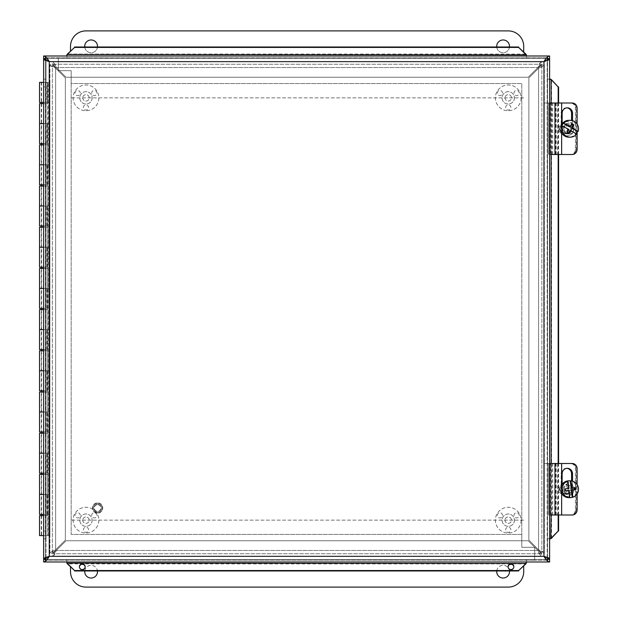 <?xml version="1.0" encoding="UTF-8"?>
<svg xmlns="http://www.w3.org/2000/svg" width="618" height="618" viewBox="0 0 618 618"><rect width="100%" height="100%" fill="white"/><g stroke="black" fill="none" stroke-linecap="round" stroke-linejoin="round"><path stroke-width="0.46" stroke-dasharray="3.09 2.32" d="M76.331 95.288A2.596 2.596 0 0 0 79.877 94.338A2.596 2.596 0 0 0 78.926 90.792A2.596 2.596 0 0 0 75.381 91.742A2.596 2.596 0 0 0 76.331 95.288M92.994 90.792A2.596 2.596 0 0 0 92.043 94.338A2.596 2.596 0 0 0 95.589 95.288A2.596 2.596 0 0 0 96.539 91.742A2.596 2.596 0 0 0 92.994 90.792M88.559 107.47A2.596 2.596 0 0 0 85.964 104.875A2.596 2.596 0 0 0 83.368 107.47A2.596 2.596 0 0 0 85.964 110.066A2.596 2.596 0 0 0 88.559 107.47M82.75 97.853A3.214 3.214 0 0 0 87.571 100.634A3.214 3.214 0 0 0 87.571 95.064A3.214 3.214 0 0 0 82.75 97.853A3.214 3.214 0 0 1 85.964 94.639A3.214 3.214 0 0 1 89.177 97.853A3.214 3.214 0 0 1 85.964 101.066A3.214 3.214 0 0 1 82.75 97.853M92.144 97.853A6.18 6.18 0 0 1 82.874 103.198A6.18 6.18 0 0 1 82.874 92.499A6.18 6.18 0 0 1 92.144 97.853A6.18 6.18 0 0 1 82.874 103.198A6.18 6.18 0 0 1 82.874 92.499A6.18 6.18 0 0 1 92.144 97.853M98.834 97.853A12.878 12.878 0 0 1 79.521 109A12.878 12.878 0 0 1 79.521 86.698A12.878 12.878 0 0 1 98.834 97.853A12.878 12.878 0 0 1 79.521 109A12.878 12.878 0 0 1 79.521 86.698A12.878 12.878 0 0 1 98.834 97.853M498.633 95.288A2.596 2.596 0 0 0 502.179 94.338A2.596 2.596 0 0 0 501.229 90.792A2.596 2.596 0 0 0 497.683 91.742A2.596 2.596 0 0 0 498.633 95.288M515.296 90.792A2.596 2.596 0 0 0 514.346 94.338A2.596 2.596 0 0 0 517.892 95.288A2.596 2.596 0 0 0 518.842 91.742A2.596 2.596 0 0 0 515.296 90.792M510.854 107.47A2.596 2.596 0 0 0 508.259 104.875A2.596 2.596 0 0 0 505.663 107.47A2.596 2.596 0 0 0 508.259 110.066A2.596 2.596 0 0 0 510.854 107.47M505.045 97.853A3.214 3.214 0 0 0 509.865 100.634A3.214 3.214 0 0 0 509.865 95.064A3.214 3.214 0 0 0 505.045 97.853A3.214 3.214 0 0 1 508.259 94.639A3.214 3.214 0 0 1 511.472 97.853A3.214 3.214 0 0 1 508.259 101.066A3.214 3.214 0 0 1 505.045 97.853M514.439 97.853A6.18 6.18 0 0 1 505.169 103.198A6.18 6.18 0 0 1 505.169 92.499A6.18 6.18 0 0 1 514.439 97.853A6.18 6.18 0 0 1 505.169 103.198A6.18 6.18 0 0 1 505.169 92.499A6.18 6.18 0 0 1 514.439 97.853M521.136 97.853A12.878 12.878 0 0 1 501.824 109A12.878 12.878 0 0 1 501.824 86.698A12.878 12.878 0 0 1 521.136 97.853A12.878 12.878 0 0 1 501.824 109A12.878 12.878 0 0 1 501.824 86.698A12.878 12.878 0 0 1 521.136 97.853M76.331 517.59A2.596 2.596 0 0 0 79.877 516.64A2.596 2.596 0 0 0 78.926 513.095A2.596 2.596 0 0 0 75.381 514.045A2.596 2.596 0 0 0 76.331 517.59M92.994 513.095A2.596 2.596 0 0 0 92.043 516.64A2.596 2.596 0 0 0 95.589 517.59A2.596 2.596 0 0 0 96.539 514.045A2.596 2.596 0 0 0 92.994 513.095M88.559 529.773A2.596 2.596 0 0 0 85.964 527.177A2.596 2.596 0 0 0 83.368 529.773A2.596 2.596 0 0 0 85.964 532.368A2.596 2.596 0 0 0 88.559 529.773M82.75 520.147A3.214 3.214 0 0 0 87.571 522.936A3.214 3.214 0 0 0 87.571 517.366A3.214 3.214 0 0 0 82.75 520.147A3.214 3.214 0 0 1 85.964 516.934A3.214 3.214 0 0 1 89.177 520.147A3.214 3.214 0 0 1 85.964 523.361A3.214 3.214 0 0 1 82.75 520.147M92.144 520.147A6.18 6.18 0 0 1 82.874 525.501A6.18 6.18 0 0 1 82.874 514.802A6.18 6.18 0 0 1 92.144 520.147A6.18 6.18 0 0 1 82.874 525.501A6.18 6.18 0 0 1 82.874 514.802A6.18 6.18 0 0 1 92.144 520.147M98.834 520.147A12.878 12.878 0 0 1 79.521 531.302A12.878 12.878 0 0 1 79.521 509A12.878 12.878 0 0 1 98.834 520.147A12.878 12.878 0 0 1 79.521 531.302A12.878 12.878 0 0 1 79.521 509A12.878 12.878 0 0 1 98.834 520.147M498.633 517.59A2.596 2.596 0 0 0 502.179 516.64A2.596 2.596 0 0 0 501.229 513.095A2.596 2.596 0 0 0 497.683 514.045A2.596 2.596 0 0 0 498.633 517.59M515.296 513.095A2.596 2.596 0 0 0 514.346 516.64A2.596 2.596 0 0 0 517.892 517.59A2.596 2.596 0 0 0 518.842 514.045A2.596 2.596 0 0 0 515.296 513.095M510.854 529.773A2.596 2.596 0 0 0 508.259 527.177A2.596 2.596 0 0 0 505.663 529.773A2.596 2.596 0 0 0 508.259 532.368A2.596 2.596 0 0 0 510.854 529.773M505.045 520.147A3.214 3.214 0 0 0 509.865 522.936A3.214 3.214 0 0 0 509.865 517.366A3.214 3.214 0 0 0 505.045 520.147A3.214 3.214 0 0 1 508.259 516.934A3.214 3.214 0 0 1 511.472 520.147A3.214 3.214 0 0 1 508.259 523.361A3.214 3.214 0 0 1 505.045 520.147M514.439 520.147A6.18 6.18 0 0 1 505.169 525.501A6.18 6.18 0 0 1 505.169 514.802A6.18 6.18 0 0 1 514.439 520.147A6.18 6.18 0 0 1 505.169 525.501A6.18 6.18 0 0 1 505.169 514.802A6.18 6.18 0 0 1 514.439 520.147M521.136 520.147A12.878 12.878 0 0 1 501.824 531.302A12.878 12.878 0 0 1 501.824 509A12.878 12.878 0 0 1 521.136 520.147A12.878 12.878 0 0 1 501.824 531.302A12.878 12.878 0 0 1 501.824 509A12.878 12.878 0 0 1 521.136 520.147M509.464 47.007A6.389 6.389 0 0 1 496.756 47.007M509.495 46.35A6.389 6.389 0 0 0 499.916 40.819A6.389 6.389 0 0 0 499.916 51.881A6.389 6.389 0 0 0 509.495 46.35M97.466 47.007A6.389 6.389 0 0 1 84.759 47.007M97.497 46.35A6.389 6.389 0 0 0 87.918 40.819A6.389 6.389 0 0 0 87.918 51.881A6.389 6.389 0 0 0 97.497 46.35M523.709 51.974L523.709 46.35A15.45 15.45 0 0 0 508.259 30.9L85.964 30.9A15.45 15.45 0 0 0 70.514 46.35L70.514 51M523.709 97.853L70.514 97.853L523.709 97.853M509.495 571.65A6.389 6.389 0 0 0 499.916 566.119A6.389 6.389 0 0 0 499.916 577.181A6.389 6.389 0 0 0 509.495 571.65M496.764 570.962A6.389 6.389 0 0 1 509.456 570.962M97.497 571.65A6.389 6.389 0 0 0 87.918 566.119A6.389 6.389 0 0 0 87.918 577.181A6.389 6.389 0 0 0 97.497 571.65M84.766 570.962A6.389 6.389 0 0 1 97.459 570.962M70.514 566.969L70.514 571.65A15.45 15.45 0 0 0 85.964 587.1L508.259 587.1A15.45 15.45 0 0 0 523.709 571.65L523.709 565.995M523.709 520.147L70.514 520.147L523.709 520.147M572.222 154.5L571.248 154.5A5.153 4.89 90 0 0 576.138 149.347A5.153 5.075 -90 0 1 571.071 154.5L570.321 154.5A5.153 5.075 90 0 0 575.389 149.347L575.389 108.15A5.153 5.075 90 0 0 570.321 102.997L571.071 102.997A5.153 5.075 -90 0 1 576.138 108.15A5.153 4.89 90 0 0 571.248 102.997L572.222 102.997M571.071 102.997L548.637 102.997L548.637 154.5L548.637 102.997L544.311 102.997L570.321 102.997M567.154 121.661A7.084 6.976 90 0 0 560.171 128.753A7.084 6.976 90 0 0 567.154 135.836A7.084 6.976 90 0 0 574.13 128.753A7.084 6.976 90 0 0 567.154 121.661L566.706 121.661A7.084 6.976 90 0 0 559.723 128.753A7.084 6.976 90 0 0 566.706 135.836A7.084 6.976 90 0 0 573.682 128.753A7.084 6.976 90 0 0 566.706 121.661M575.389 149.347L576.138 149.347L576.138 108.15L575.389 108.15M571.071 154.5L570.321 154.5M562.728 128.753A4.04 3.978 90 0 0 566.706 132.785A4.04 3.978 90 0 0 570.677 128.753A4.04 3.978 90 0 0 566.706 124.712A4.04 3.978 90 0 0 562.728 128.753M563.925 128.753A4.04 3.978 -90 0 1 567.903 124.712A4.04 3.978 -90 0 1 571.882 128.753A4.04 3.978 -90 0 1 567.903 132.785A4.04 3.978 -90 0 1 563.925 128.753M544.311 154.5L544.311 102.997L544.311 154.5M572.222 515.003L571.248 515.003A5.153 4.89 90 0 0 576.138 509.85A5.153 5.075 -90 0 1 571.071 515.003L570.321 515.003A5.153 5.075 90 0 0 575.389 509.85L575.389 468.653A5.153 5.075 90 0 0 570.321 463.5L571.071 463.5A5.153 5.075 -90 0 1 576.138 468.653A5.153 4.89 90 0 0 571.248 463.5L572.222 463.5M571.071 463.5L548.637 463.5L548.637 515.003L548.637 463.5L544.311 463.5L570.321 463.5M567.154 482.164A7.084 6.976 90 0 0 560.171 489.247A7.084 6.976 90 0 0 567.154 496.339A7.084 6.976 90 0 0 574.13 489.247A7.084 6.976 90 0 0 567.154 482.164L566.706 482.164A7.084 6.976 90 0 0 559.723 489.247A7.084 6.976 90 0 0 566.706 496.339A7.084 6.976 90 0 0 573.682 489.247A7.084 6.976 90 0 0 566.706 482.164M575.389 509.85L576.138 509.85L576.138 468.653L575.389 468.653M571.071 515.003L570.321 515.003M562.728 489.247A4.04 3.978 90 0 0 566.706 493.288A4.04 3.978 90 0 0 570.677 489.247A4.04 3.978 90 0 0 566.706 485.215A4.04 3.978 90 0 0 562.728 489.247M563.925 489.247A4.04 3.978 -90 0 1 567.903 485.215A4.04 3.978 -90 0 1 571.882 489.247A4.04 3.978 -90 0 1 567.903 493.288A4.04 3.978 -90 0 1 563.925 489.247M544.311 515.003L544.311 463.5L544.311 515.003M577.112 132.677L577.112 124.048M577.112 149.347L576.138 149.347L576.138 108.15L577.112 108.15M561.646 102.997L555.775 102.997L561.646 102.997M557.552 154.5L561.646 154.5L555.775 154.5L557.552 154.5L557.552 102.997M572.538 120.649L572.538 128.088A5.477 5.199 -90 0 1 567.332 133.573A5.477 5.199 -90 0 1 562.133 128.088L562.133 123.816M566.845 107.841A5.477 5.199 90 0 0 561.159 113.303L561.159 128.088A5.477 5.199 90 0 0 566.358 133.573A5.477 5.199 90 0 0 571.565 128.088L571.565 120.425M549.904 102.997L571.248 102.997M571.248 154.5L550.793 154.5L550.793 102.997L550.785 154.5L549.904 154.5M577.112 493.952L577.112 484.551M577.112 509.85L576.138 509.85L576.138 468.653L577.112 468.653M561.646 463.5L555.775 463.5L561.646 463.5M557.552 515.003L561.646 515.003L555.775 515.003L557.552 515.003L557.552 463.5M572.538 481.152L572.538 488.591A5.477 5.199 -90 0 1 567.332 494.068A5.477 5.199 -90 0 1 562.133 488.591L562.133 484.319M566.845 468.344A5.477 5.199 90 0 0 561.159 473.797L561.159 488.591A5.477 5.199 90 0 0 566.358 494.068A5.477 5.199 90 0 0 571.565 488.591L571.565 480.928M549.904 463.5L571.248 463.5M571.248 515.003L550.793 515.003L550.793 463.5L550.785 515.003L549.904 515.003M572.098 123.762L571.372 123.762L569.626 126.899M571.944 124.087L571.372 123.762M569 129.587L568.127 129.587L566.382 132.723L568.321 133.418M561.901 126.01L568.127 129.587M569.889 130.599L576.571 134.176M568.877 133.743L568.143 133.743M567.108 132.723L566.382 132.723M561.507 132.337A4.117 4.056 90 0 0 567.563 128.714A4.117 4.056 90 0 0 561.445 125.199A4.117 4.056 90 0 0 561.507 132.337M561.19 133.233A5.153 5.075 -90 0 1 563.686 123.6A5.153 5.075 -90 0 1 568.591 130.058A5.153 5.075 -90 0 1 561.19 133.233M571.364 124.264A5.153 5.075 -90 0 1 568.869 133.897A5.153 5.075 -90 0 1 563.964 127.439A5.153 5.075 -90 0 1 571.364 124.264M561.646 132.916A8.436 8.312 -90 0 1 561.646 124.581M568.869 120.317A8.436 8.312 -90 0 1 576.903 130.9A8.436 8.312 -90 0 1 568.869 137.188M568.367 490.453L569.201 497.668M565.57 490.877L564.837 490.877L565.563 490.792M565.331 488.83L564.605 488.83L564.837 490.877M569 488.405L564.605 488.83M567.285 481.198L568.127 488.405M575.404 487.625L571.148 488.042M567.533 488.768A4.117 4.056 90 0 0 561.074 485.949A4.117 4.056 90 0 0 561.901 493.033A4.117 4.056 90 0 0 567.533 488.768M568.722 488.645A5.153 5.075 -90 0 1 563.686 494.4A5.153 5.075 -90 0 1 558.649 489.85A5.153 5.075 -90 0 1 563.686 484.103A5.153 5.075 -90 0 1 568.722 488.645M563.832 489.85A5.153 5.075 -90 0 1 568.869 484.103A5.153 5.075 -90 0 1 573.906 488.645A5.153 5.075 -90 0 1 568.869 494.4A5.153 5.075 -90 0 1 563.832 489.85M568.869 480.812A8.436 8.312 -90 0 1 577.119 488.259A8.436 8.312 -90 0 1 568.869 497.683M561.646 493.419A8.436 8.312 -90 0 1 561.646 485.084M52.8 556.2C53.967 555.852 55.141 553.944 56.308 550.468L66.033 540.75L528.189 540.75L537.915 550.468C539.081 553.944 540.256 555.852 541.422 556.2L52.8 556.2L52.8 553.767L66.033 540.75L528.189 540.75L537.915 550.468L56.308 550.468L537.915 550.468L541.422 553.767L541.422 556.2C540.48 555.852 539.529 553.944 538.579 550.468L541.422 553.767L52.8 553.767L541.422 553.767L541.422 556.2L52.8 556.2L52.8 553.767L55.643 550.468C54.693 553.944 53.743 555.852 52.8 556.2M544.311 553.311C543.964 552.144 542.056 550.97 538.579 549.804L528.861 540.078L528.861 77.922L538.579 68.196C542.056 67.03 543.964 65.856 544.311 64.689L544.311 553.311L541.878 553.311L528.861 540.078L528.861 77.922L538.579 68.196L538.579 549.804L538.579 68.196L541.878 64.689L544.311 64.689C543.964 65.632 542.056 66.582 538.579 67.532L541.878 64.689L541.878 553.311L541.878 64.689L544.311 64.689L544.311 553.311L541.878 553.311L538.579 550.468C542.056 551.418 543.964 552.368 544.311 553.311M541.422 61.8C540.256 62.148 539.081 64.056 537.915 67.532L528.189 77.25L66.033 77.25L56.308 67.532C55.141 64.056 53.967 62.148 52.8 61.8L541.422 61.8L541.422 64.233L528.189 77.25L66.033 77.25L56.308 67.532L537.915 67.532L56.308 67.532L52.8 64.233L52.8 61.8C53.743 62.148 54.693 64.056 55.643 67.532L52.8 64.233L541.422 64.233L52.8 64.233L52.8 61.8L541.422 61.8L541.422 64.233L538.579 67.532C539.529 64.056 540.48 62.148 541.422 61.8M49.911 64.689C50.259 65.856 52.167 67.03 55.643 68.196L65.361 77.922L65.361 540.078L55.643 549.804C52.167 550.97 50.259 552.144 49.911 553.311L49.911 64.689L52.345 64.689L65.361 77.922L65.361 540.078L55.643 549.804L55.643 68.196L55.643 549.804L52.345 553.311L49.911 553.311C50.259 552.368 52.167 551.418 55.643 550.468L52.345 553.311L52.345 64.689L52.345 553.311L49.911 553.311L49.911 64.689L52.345 64.689L55.643 67.532C52.167 66.582 50.259 65.632 49.911 64.689M39.537 474.415L47.779 474.415L47.779 494.4L39.537 494.4L49.664 494.4L43.623 494.4L47.779 494.4L47.779 515.621L43.623 515.621M39.537 433.218L47.779 433.218L47.779 453.203L39.537 453.203L49.664 453.203L43.623 453.203L47.779 453.203L47.779 474.415L41.259 474.415L41.259 494.4L46.056 494.4L41.259 494.4L46.056 494.4L46.056 515.621L41.259 515.621L46.056 515.621L46.056 535.597L41.259 535.597L47.779 535.597L39.537 535.597M39.537 515.621L47.779 515.621L47.779 535.597L47.779 82.403L46.056 82.403L46.056 123.6L47.779 123.6L39.537 123.6L47.941 123.6L47.941 102.379L46.96 102.379L46.96 82.403L49.911 82.403L43.623 82.403M39.537 392.021L47.779 392.021L47.779 411.997L39.537 411.997L49.664 411.997L43.623 411.997L47.779 411.997L47.779 433.218L41.259 433.218L41.259 453.203L46.056 453.203L41.259 453.203L46.056 453.203L46.056 474.415L43.623 474.415M41.259 474.415L46.056 474.415L46.056 494.4L41.259 494.4L41.259 514.385L46.056 514.385L41.259 514.385M39.537 350.815L47.779 350.815L47.779 370.8L39.537 370.8L49.664 370.8L43.623 370.8L47.779 370.8L47.779 392.021L41.259 392.021L41.259 411.997L46.056 411.997L41.259 411.997L46.056 411.997L46.056 433.218L43.623 433.218M41.259 433.218L46.056 433.218L46.056 453.203L41.259 453.203L41.259 473.179L46.056 473.179L41.259 473.179M39.537 309.618L47.779 309.618L47.779 329.603L39.537 329.603L49.664 329.603L43.623 329.603L47.779 329.603L47.779 350.815L41.259 350.815L41.259 370.8L46.056 370.8L41.259 370.8L46.056 370.8L46.056 392.021L43.623 392.021M41.259 392.021L46.056 392.021L46.056 411.997L41.259 411.997L41.259 431.982L46.056 431.982L41.259 431.982M39.537 268.421L47.779 268.421L47.779 288.397L39.537 288.397L49.664 288.397L43.623 288.397L47.779 288.397L47.779 309.618L41.259 309.618L41.259 329.603L46.056 329.603L41.259 329.603L46.056 329.603L46.056 350.815L43.623 350.815M41.259 350.815L46.056 350.815L46.056 370.8L41.259 370.8L41.259 390.785L46.056 390.785L41.259 390.785M39.537 227.215L47.779 227.215L47.779 247.2L39.537 247.2L49.664 247.2L43.623 247.2L47.779 247.2L47.779 268.421L41.259 268.421L41.259 288.397L46.056 288.397L41.259 288.397L46.056 288.397L46.056 309.618L43.623 309.618M41.259 309.618L46.056 309.618L46.056 329.603L41.259 329.603L41.259 349.579L46.056 349.579L41.259 349.579M39.537 186.018L47.779 186.018L47.779 206.003L39.537 206.003L49.664 206.003L43.623 206.003L47.779 206.003L47.779 227.215L41.259 227.215L41.259 247.2L46.056 247.2L41.259 247.2L46.056 247.2L46.056 268.421L43.623 268.421M41.259 268.421L46.056 268.421L46.056 288.397L41.259 288.397L41.259 308.382L46.056 308.382L41.259 308.382M39.537 144.821L47.779 144.821L47.779 164.797L39.537 164.797L49.664 164.797L43.623 164.797L47.779 164.797L47.779 186.018L41.259 186.018L41.259 206.003L46.056 206.003L41.259 206.003L46.056 206.003L46.056 227.215L43.623 227.215M41.259 227.215L46.056 227.215L46.056 247.2L41.259 247.2L41.259 267.185L46.056 267.185L41.259 267.185M39.537 103.615L47.779 103.615L47.779 144.821L41.259 144.821L41.259 164.797L46.056 164.797L41.259 164.797L46.056 164.797L46.056 186.018L43.623 186.018M41.259 186.018L46.056 186.018L46.056 206.003L41.259 206.003L41.259 225.979L46.056 225.979L41.259 225.979M43.623 102.379L49.664 102.379L49.664 123.6L41.259 123.6L46.056 123.6L46.056 144.821L43.623 144.821M41.259 144.821L46.056 144.821L46.056 164.797L41.259 164.797L41.259 184.782L46.056 184.782L41.259 184.782M43.623 103.615L47.779 103.615L47.779 82.403L46.056 82.403L46.056 535.597L43.623 535.597M41.259 103.615L41.259 123.6L46.056 123.6L41.259 123.6L41.259 143.585L46.056 143.585L41.259 143.585M41.259 515.621L41.259 535.597M43.469 535.597L45.717 535.597L43.469 535.597M43.469 82.403L45.717 82.403L43.469 82.403M43.623 514.385L49.664 514.385L49.664 535.597L47.941 535.597L47.941 514.385L39.537 514.385M49.664 514.385L47.941 514.385M43.623 473.179L39.537 473.179M49.664 473.179L49.664 494.4M47.941 494.4L47.941 473.179M43.623 431.982L39.537 431.982M49.664 431.982L49.664 453.203M47.941 453.203L47.941 431.982M43.623 390.785L39.537 390.785M49.664 390.785L49.664 411.997M47.941 411.997L47.941 390.785M43.623 349.579L39.537 349.579M49.664 349.579L49.664 370.8M47.941 370.8L47.941 349.579M43.623 308.382L39.537 308.382M49.664 308.382L49.664 329.603M47.941 329.603L47.941 308.382M43.623 267.185L39.537 267.185M49.664 267.185L49.664 288.397M47.941 288.397L47.941 267.185M43.623 225.979L39.537 225.979M49.664 225.979L49.664 247.2M47.941 247.2L47.941 225.979M43.623 184.782L39.537 184.782M49.664 184.782L49.664 206.003M47.941 206.003L47.941 184.782M43.623 143.585L39.537 143.585M49.664 143.585L49.664 164.797M47.941 164.797L47.941 143.585M49.664 535.597L47.941 535.597M49.911 535.597L49.911 82.403L49.911 535.597M46.96 143.585L46.96 123.6M46.96 184.782L46.96 164.797M46.96 225.979L46.96 206.003M46.96 267.185L46.96 247.2M46.96 308.382L46.96 288.397M46.96 349.579L46.96 329.603M46.96 390.785L46.96 370.8M46.96 431.982L46.96 411.997M46.96 473.179L46.96 453.203M46.96 514.385L46.96 494.4M48.189 535.597L48.189 82.403L48.189 535.597M47.941 123.6L49.664 123.6M49.664 102.379L47.941 102.379M46.96 102.379L39.537 102.379M41.259 102.379L46.056 102.379L41.259 102.379L41.259 82.403L46.056 82.403L41.259 82.403M39.537 82.403L46.96 82.403M46.566 57.783L58.293 57.783L45.415 57.783L45.415 560.171L534.663 560.171L534.663 547.293L521.793 547.293L521.793 534.415L71.163 534.415L71.163 70.661L58.293 70.661L58.293 57.783L58.293 70.661L71.163 70.661L71.163 534.415L521.793 534.415L521.793 547.293L534.663 547.293L534.663 560.171L46.589 560.171M45.415 557.552L45.415 60.417M547.54 560.171L534.663 560.171L547.54 560.171L547.54 57.783L58.293 57.783L58.293 70.661L71.163 70.661L71.163 83.53L521.793 83.53L521.793 547.293L534.663 547.293L534.663 560.171L534.663 547.293L521.793 547.293L521.793 83.53L71.163 83.53L71.163 70.661L58.293 70.661L58.293 57.783L547.54 57.783M547.54 60.525L547.54 557.444M96.817 504.172A3.917 3.917 0 0 1 101.429 507.224A3.917 3.917 0 0 1 98.378 511.843A3.917 3.917 0 0 1 93.758 508.784A3.917 3.917 0 0 1 96.817 504.172A3.917 3.917 0 0 0 93.758 508.784A3.917 3.917 0 0 0 98.378 511.843A3.917 3.917 0 0 0 101.429 507.224A3.917 3.917 0 0 0 96.817 504.172M96.941 504.806A3.268 3.268 0 0 0 95.149 510.174A3.268 3.268 0 0 0 100.695 509.039A3.268 3.268 0 0 0 96.941 504.806M96.57 502.959A5.153 5.153 0 0 0 92.553 509.031A5.153 5.153 0 0 0 98.625 513.056A5.153 5.153 0 0 0 102.642 506.976A5.153 5.153 0 0 0 96.57 502.959A5.153 5.153 0 0 0 92.553 509.031A5.153 5.153 0 0 0 98.625 513.056A5.153 5.153 0 0 0 102.642 506.976A5.153 5.153 0 0 0 96.57 502.959M549.611 559.545L549.611 561.978L526.412 561.978L526.412 559.545L43.623 559.545L549.611 559.545L526.412 559.545L526.405 562.882L525.825 563.91L67.408 563.91L66.829 563.137M547.54 557.784L543.964 556.331L49.27 556.331L49.27 61.638L46.056 59.081L46.056 558.888L46.056 538.78L43.623 538.772L46.056 538.78L46.056 531.04L43.623 531.04L43.623 538.78L43.623 79.197L43.623 558.888L46.056 558.888L49.27 556.331L45.415 559.151M543.964 556.331L547.177 558.888L547.177 59.081L543.964 61.638L543.964 556.331L547.54 559.027M547.177 558.888L549.611 558.888L549.611 538.772L547.177 538.772L549.611 538.78L549.611 59.081L547.177 59.081L547.54 558.888M43.623 58.424L43.623 55.991L526.405 55.991L526.405 58.424L526.405 55.991L549.611 55.991L549.611 58.424L43.623 58.424L549.611 58.424M45.415 60.116L49.27 61.638L543.964 61.638L547.54 58.942M49.27 61.638L45.415 58.818M547.177 79.189L550.514 79.197L551.542 79.776L551.542 538.193L550.769 538.772M43.623 559.545L43.623 561.978L66.821 561.978L66.829 559.545L66.829 562.882M66.821 58.424L66.829 55.087L67.408 54.06L525.825 54.06L526.405 54.832M46.056 558.888L45.415 558.888M43.623 79.189L46.056 79.189L43.623 79.197L46.056 79.189L46.056 538.772L46.056 79.197L43.623 79.197L43.623 86.929L46.056 86.929L46.056 79.197L43.623 79.189L43.623 59.081L45.415 59.081M46.056 79.776L46.056 538.193M46.056 79.189L46.056 59.081M46.056 538.78L43.623 538.78M85.16 566.721L85.16 567.146A2.881 2.843 -0 0 0 85.153 566.938M79.405 566.938A2.881 2.843 -0 0 0 82.279 569.981A2.881 2.843 -0 0 0 85.16 567.146M513.844 566.721L513.844 567.146A2.881 2.843 -0 0 0 513.828 566.938M508.081 566.938A2.881 2.843 -0 0 0 510.955 569.981A2.881 2.843 -0 0 0 513.844 567.146M547.177 538.78L550.514 538.772M526.412 58.424L526.405 55.087M66.821 559.545L66.821 561.978L66.829 559.545L66.821 561.978L526.405 561.978L526.412 559.545M43.623 538.193L43.623 79.776M43.623 86.929L43.623 531.04M46.056 86.929L46.056 531.04M558.17 515.003L558.17 463.5M558.17 154.5L558.17 102.997M558.595 515.003L558.595 463.5M558.595 154.5L558.595 102.997M548.599 154.5L548.599 102.997M548.599 515.003L548.599 463.5M562.133 113.303L561.159 113.303M562.133 128.088L561.159 128.088M572.538 128.088L571.565 128.088M555.845 154.5L555.845 102.997M561.507 154.5L561.507 102.997M555.034 154.5L555.034 102.997M558.301 154.5L558.301 102.997M552.731 154.5L552.731 102.997M556.154 154.5L556.154 102.997M562.133 473.797L561.159 473.797M562.133 488.591L561.159 488.591M572.538 488.591L571.565 488.591M555.845 515.003L555.845 463.5M561.507 515.003L561.507 463.5M555.034 515.003L555.034 463.5M558.301 515.003L558.301 463.5M552.731 515.003L552.731 463.5M556.154 515.003L556.154 463.5M538.579 550.468L55.643 550.468L538.579 550.468L538.579 67.532L538.579 550.468M55.643 67.532L538.579 67.532L55.643 67.532L55.643 550.468L55.643 67.532M47.609 102.379L47.609 82.403M47.609 143.585L47.609 123.6M47.609 184.782L47.609 164.797M47.609 225.979L47.609 206.003M47.609 267.185L47.609 247.2M47.609 308.382L47.609 288.397M47.609 349.579L47.609 329.603M47.609 390.785L47.609 370.8M47.609 431.982L47.609 411.997M47.609 473.179L47.609 453.203M47.609 514.385L47.609 494.4M96.632 503.284A4.82 4.82 0 0 0 92.87 508.969A4.82 4.82 0 0 0 98.556 512.731A4.82 4.82 0 0 0 102.318 507.046A4.82 4.82 0 0 0 96.632 503.284A4.82 4.82 0 0 0 92.87 508.969A4.82 4.82 0 0 0 98.556 512.731A4.82 4.82 0 0 0 102.318 507.046A4.82 4.82 0 0 0 96.632 503.284M49.27 556.331L45.415 557.853M543.964 61.638L547.54 60.185M551.125 102.997L551.125 154.5M551.125 463.5L551.125 515.003M566.706 132.785L567.903 132.785M566.706 124.712L567.903 124.712M567.154 135.836L566.706 135.836M566.706 493.288L567.903 493.288M566.706 485.215L567.903 485.215M567.154 496.339L566.706 496.339M567.332 133.573L566.358 133.573M567.332 107.818L566.358 107.818M555.775 154.5L555.775 102.997M558.371 154.5L558.371 102.997M552.592 154.5L552.592 102.997M567.332 494.068L566.358 494.068M567.332 468.32L566.358 468.32M555.775 515.003L555.775 463.5M558.371 515.003L558.371 463.5M552.592 515.003L552.592 463.5M568.869 123.6L563.686 123.6M568.869 133.897L563.686 133.897M568.869 484.103L563.686 484.103M568.869 494.4L563.686 494.4M46.056 103.615L46.056 143.585M46.056 144.821L46.056 184.782M46.056 186.018L46.056 225.979M46.056 227.215L46.056 267.185M46.056 268.421L46.056 308.382M46.056 309.618L46.056 349.579M46.056 350.815L46.056 390.785M46.056 392.021L46.056 431.982M46.056 433.218L46.056 473.179M46.056 474.415L46.056 514.385M46.056 515.621L46.056 535.597M41.599 82.403L41.599 102.379M41.599 103.615L41.599 143.585M41.599 144.821L41.599 184.782M41.599 186.018L41.599 225.979M41.599 227.215L41.599 267.185M41.599 268.421L41.599 308.382M41.599 309.618L41.599 349.579M41.599 350.815L41.599 390.785M41.599 392.021L41.599 431.982M41.599 433.218L41.599 473.179M41.599 474.415L41.599 514.385M41.599 515.621L41.599 535.597M45.717 82.403L45.717 535.597M46.056 102.379L46.056 82.403M79.398 566.721L79.398 567.146M508.073 566.721L508.073 567.146"/><path stroke-width="0.93" d="M496.756 47.007A6.389 6.389 0 0 1 502.782 39.969A6.389 6.389 0 0 1 509.464 47.007M84.759 47.007A6.389 6.389 0 0 1 90.784 39.969A6.389 6.389 0 0 1 97.466 47.007M70.514 51L70.514 46.35A15.45 15.45 0 0 1 85.964 30.9L508.259 30.9A15.45 15.45 0 0 1 523.709 46.35L523.709 51.974M509.456 570.962A6.389 6.389 0 0 1 502.766 578.023A6.389 6.389 0 0 1 496.764 570.962M97.459 570.962A6.389 6.389 0 0 1 90.769 578.023A6.389 6.389 0 0 1 84.766 570.962M523.709 565.995L523.709 571.65A15.45 15.45 0 0 1 508.259 587.1L85.964 587.1A15.45 15.45 0 0 1 70.514 571.65L70.514 566.969M561.646 102.997L549.904 102.997L549.904 154.5L561.646 154.5L561.646 102.997L572.222 102.997A5.153 4.89 -90 0 1 577.112 108.15L577.112 124.048M561.646 154.5L572.222 154.5A5.153 4.89 -90 0 0 577.112 149.347L577.112 132.677M562.133 123.816L562.133 113.303A5.477 5.199 -90 0 1 567.332 107.818A5.477 5.199 -90 0 1 572.538 113.303L572.538 120.649M571.565 120.425L571.565 113.303A5.477 5.199 90 0 0 566.845 107.841M561.646 463.5L549.904 463.5L549.904 515.003L561.646 515.003L561.646 463.5L572.222 463.5A5.153 4.89 -90 0 1 577.112 468.653L577.112 484.551M561.646 515.003L572.222 515.003A5.153 4.89 -90 0 0 577.112 509.85L577.112 493.952M562.133 484.319L562.133 473.797A5.477 5.199 -90 0 1 567.332 468.32A5.477 5.199 -90 0 1 572.538 473.797L572.538 481.152M571.565 480.928L571.565 473.797A5.477 5.199 90 0 0 566.845 468.344M570.491 126.899L569.626 126.899L563.848 123.322A15.342 1.313 29.1 0 1 570.491 126.899A15.38 2.325 -60.1 0 0 572.098 123.762A14.531 1.244 29.1 0 1 573.867 124.774L571.944 124.087M573.867 124.774A15.38 2.325 119.9 0 1 572.26 127.911L571.387 127.911L573.133 124.774M572.26 127.911A15.342 1.313 29.1 0 1 578.069 131.487L571.387 127.911M562.349 126.01A8.436 8.312 -90 0 0 576.571 134.176A15.342 1.313 -150.9 0 0 570.762 130.599A15.38 2.325 119.9 0 1 568.877 133.743A14.531 1.244 -150.9 0 0 567.108 132.723A15.38 2.325 -60.1 0 0 569 129.587A15.342 1.313 -150.9 0 0 562.349 126.01L561.901 126.01A8.436 8.312 -90 0 1 563.392 123.322M568.321 133.418L569.889 130.599L570.762 130.599M577.614 131.487A8.436 8.312 -90 0 1 576.277 133.982M563.848 123.322A8.436 8.312 -90 0 1 578.069 131.487M570.213 137.188L568.869 137.188A8.436 8.312 -90 0 1 561.646 132.916M561.646 124.581A8.436 8.312 -90 0 1 568.869 120.317L570.213 120.317M572.229 497.305A8.436 8.312 -90 0 1 569.201 497.668L569.657 497.668A15.342 2.642 -96.8 0 0 569.24 490.453L565.57 490.877A14.531 2.503 -96.8 0 0 565.331 488.83L569 488.405A15.342 2.642 -96.8 0 0 567.741 481.198L567.285 481.198A8.436 8.312 -90 0 1 570.314 480.835L570.762 480.835A15.342 2.642 83.2 0 1 572.021 488.042L575.404 487.625A14.531 2.503 83.2 0 1 575.644 489.672L572.26 490.089A15.342 2.642 83.2 0 1 572.677 497.305L572.229 497.305L571.387 490.089L574.91 489.672L574.686 487.718M565.563 490.792L569.24 490.453M572.26 490.089L571.387 490.089M572.021 488.042L571.148 488.042L570.314 480.835M575.644 489.672L574.91 489.672M570.762 480.835A8.436 8.312 -90 0 1 572.677 497.305M569.657 497.668A8.436 8.312 -90 0 1 567.741 481.198M569.757 497.683L568.869 497.683A8.436 8.312 -90 0 1 561.646 493.419M561.646 485.084A8.436 8.312 -90 0 1 568.869 480.812L569.757 480.812M43.623 514.385L39.537 514.385L39.537 494.4L43.623 494.4L39.537 494.4L39.537 474.415L43.623 474.415M43.623 515.621L39.537 515.621L39.537 535.597L43.623 535.597M43.623 473.179L39.537 473.179L39.537 453.203L43.623 453.203L39.537 453.203L39.537 433.218L43.623 433.218M43.623 431.982L39.537 431.982L39.537 411.997L43.623 411.997L39.537 411.997L39.537 392.021L43.623 392.021M43.623 390.785L39.537 390.785L39.537 370.8L43.623 370.8L39.537 370.8L39.537 350.815L43.623 350.815M43.623 349.579L39.537 349.579L39.537 329.603L43.623 329.603L39.537 329.603L39.537 309.618L43.623 309.618M43.623 308.382L39.537 308.382L39.537 288.397L43.623 288.397L39.537 288.397L39.537 268.421L43.623 268.421M43.623 267.185L39.537 267.185L39.537 247.2L43.623 247.2L39.537 247.2L39.537 227.215L43.623 227.215M43.623 225.979L39.537 225.979L39.537 206.003L43.623 206.003L39.537 206.003L39.537 186.018L43.623 186.018M43.623 184.782L39.537 184.782L39.537 164.797L43.623 164.797L39.537 164.797L39.537 144.821L43.623 144.821M43.623 143.585L39.537 143.585L39.537 123.6L43.623 123.6L39.537 123.6L39.537 103.615L43.623 103.615M43.623 82.403L39.537 82.403L39.537 102.379L43.623 102.379M45.415 60.417L45.415 57.783L46.566 57.783M46.589 560.171L45.415 560.171L45.415 557.552M547.54 57.783L547.54 60.525M547.54 557.444L547.54 560.171M45.415 559.151L43.623 559.545L43.623 561.978C45.508 561.638 47.393 559.754 49.27 556.331L44.311 558.077L43.623 558.888L43.623 59.081L44.311 59.892L49.27 61.638L49.27 556.331L543.964 556.331L543.964 61.638L548.923 59.892L549.611 59.081L549.611 558.888L548.923 558.077L543.964 556.331C545.848 559.754 547.726 561.638 549.611 561.978L43.623 561.978M547.54 559.027L549.611 559.545L549.611 561.978M547.54 558.888L549.611 558.888M43.623 55.991L549.611 55.991C547.726 56.331 545.848 58.216 543.964 61.638L49.27 61.638C47.393 58.216 45.508 56.331 43.623 55.991L43.623 58.424L45.415 58.818M547.54 58.942L549.611 58.424L549.611 55.991M45.415 558.888L43.623 558.888M45.415 59.081L43.623 59.081M547.54 59.081L549.611 59.081M526.405 562.882L525.825 563.91L526.405 561.978M525.825 563.91L518.672 570.538L526.405 563.137M525.825 563.492L66.829 563.137L67.408 563.91L66.829 562.882M66.829 55.087L67.408 54.06L67.408 54.477L526.405 54.832L525.825 54.06L526.405 55.087M67.408 54.06L74.569 47.431L66.829 54.832L66.829 55.991M67.408 54.477L66.829 54.832M550.514 79.197L551.542 79.776L549.611 79.197M551.542 79.776L558.17 86.929L550.769 79.197M551.125 515.003L550.769 538.772L551.542 538.193L550.514 538.772M85.153 566.938A2.881 2.843 -0 0 0 82.279 564.304A2.881 2.843 -0 0 0 79.405 566.938M85.16 566.721A2.881 2.843 180 0 1 82.279 569.564A2.881 2.843 180 0 1 79.398 566.721A2.881 2.843 180 0 1 82.279 563.886A2.881 2.843 180 0 1 85.16 566.721M513.828 566.938A2.881 2.843 -0 0 0 510.955 564.304A2.881 2.843 -0 0 0 508.081 566.938M513.844 566.721A2.881 2.843 180 0 1 510.955 569.564A2.881 2.843 180 0 1 508.073 566.721A2.881 2.843 180 0 1 510.955 563.886A2.881 2.843 180 0 1 513.844 566.721M67.408 563.492L74.569 570.538L67.408 563.91M551.125 538.193L558.17 531.04L551.542 538.193M525.825 54.477L518.672 47.431L525.825 54.06M66.829 563.137L66.829 561.978M550.769 538.772L549.611 538.772M518.672 47.007L74.569 47.007M526.405 54.832L526.405 55.991M74.569 570.538L518.672 570.538M74.569 570.962L518.672 570.962M518.672 47.431L74.569 47.431M558.17 531.04L558.17 515.003M558.17 463.5L558.17 154.5M558.17 102.997L558.17 86.929M558.595 531.04L558.595 515.003M558.595 463.5L558.595 154.5M558.595 102.997L558.595 86.929M572.538 113.303L571.565 113.303M554.964 154.5L554.964 102.997M572.538 473.797L571.565 473.797M554.964 515.003L554.964 463.5M548.923 558.077L547.54 557.784M45.415 557.853L44.311 558.077M44.311 59.892L45.415 60.116M547.54 60.185L548.923 59.892M551.125 79.776L551.125 102.997M551.125 154.5L551.125 463.5M41.599 102.379L41.599 103.615M41.599 143.585L41.599 144.821M41.599 184.782L41.599 186.018M41.599 225.979L41.599 227.215M41.599 267.185L41.599 268.421M41.599 308.382L41.599 309.618M41.599 349.579L41.599 350.815M41.599 390.785L41.599 392.021M41.599 431.982L41.599 433.218M41.599 473.179L41.599 474.415M41.599 514.385L41.599 515.621"/></g></svg>
